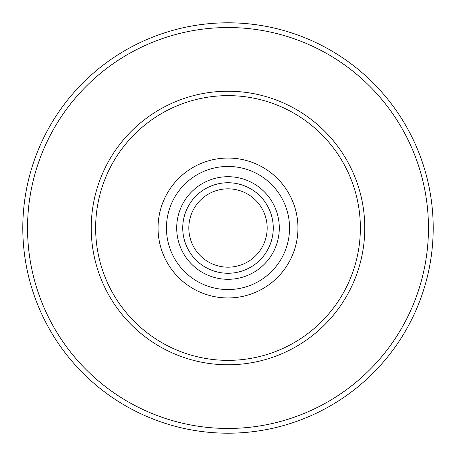 <?xml version="1.0" encoding="UTF-8"?>
<svg xmlns="http://www.w3.org/2000/svg" width="456" height="456" viewBox="0 0 456 456"><rect width="100%" height="100%" fill="white"/><g stroke="black" fill="none" stroke-linecap="round" stroke-linejoin="round"><path stroke-width="0.68" d="M228 279.3A51.3 51.3 0 0 0 272.426 202.35A51.3 51.3 0 0 0 183.574 202.35A51.3 51.3 0 0 0 228 279.3M228 273.264A45.264 45.264 0 0 0 267.199 205.371A45.264 45.264 0 0 0 188.801 205.371A45.264 45.264 0 0 0 228 273.264M228 267.176A39.176 39.176 0 0 0 261.926 208.415A39.176 39.176 0 0 0 194.074 208.415A39.176 39.176 0 0 0 228 267.176M228 27.537A200.463 200.463 0 0 0 54.395 328.229A200.463 200.463 0 0 0 401.605 328.229A200.463 200.463 0 0 0 228 27.537M228 22.8A205.2 205.2 0 0 1 433.2 228A205.2 205.2 0 0 1 228 433.2A205.2 205.2 0 0 1 22.8 228A205.2 205.2 0 0 1 228 22.8M228 364.777A136.777 136.777 0 0 0 346.452 159.611A136.777 136.777 0 0 0 109.548 159.611A136.777 136.777 0 0 0 228 364.777M228 360.365A132.365 132.365 0 0 0 342.633 161.817A132.365 132.365 0 0 0 113.367 161.817A132.365 132.365 0 0 0 228 360.365M228 289.56A61.56 61.56 0 0 0 281.312 197.22A61.56 61.56 0 0 0 174.688 197.22A61.56 61.56 0 0 0 228 289.56M228 297.956A69.956 69.956 0 0 0 288.58 193.025A69.956 69.956 0 0 0 167.42 193.025A69.956 69.956 0 0 0 228 297.956"/></g></svg>
